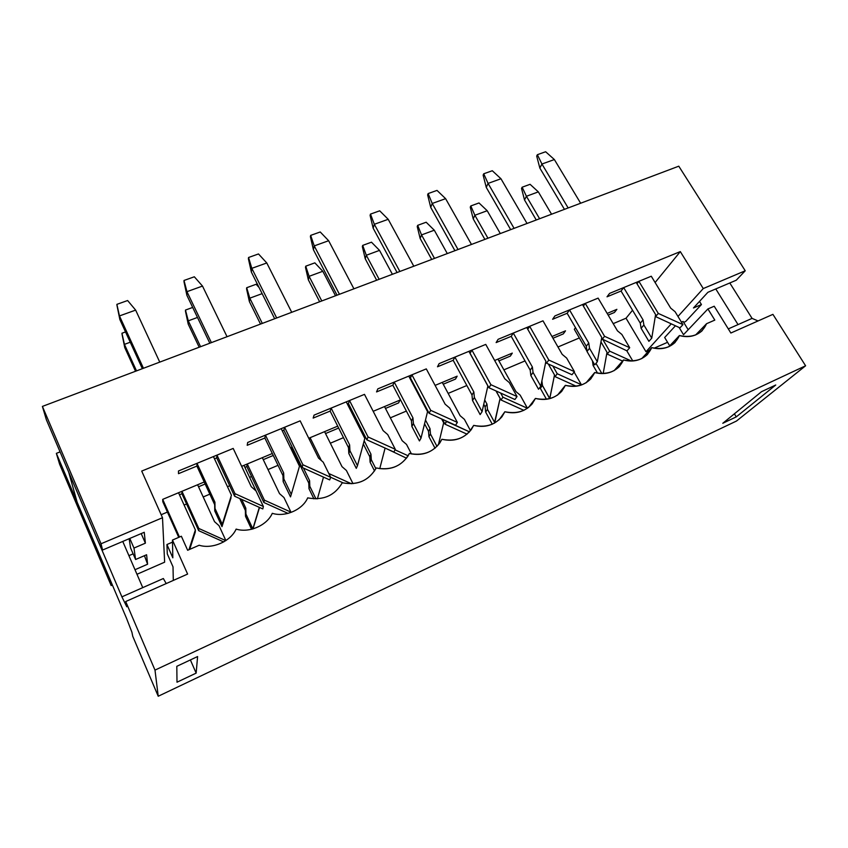 <?xml version="1.0" encoding="UTF-8"?>
<svg xmlns="http://www.w3.org/2000/svg" width="848" height="848" viewBox="0 0 848 848"><rect width="100%" height="100%" fill="white"/><g stroke="black" fill="none" stroke-linecap="round" stroke-linejoin="round"><path stroke-width="1.27" d="M484.717 399.991L486.953 404.093L487.494 409.34L494.766 422.696L500.097 398.422L495.985 390.939L500.097 398.422L494.405 423.216L494.766 422.696L487.494 409.34L485.66 412.064L485.12 406.849L483.742 404.316L485.12 406.849L485.66 412.064L492.275 424.254L485.66 412.064L487.494 409.34L486.953 404.093L485.12 406.849L486.953 404.093L484.717 399.991M500.649 393.048L502.928 397.203L527.445 408.312L520.195 395.168L515.944 391.585L497.935 359.107L512.298 353.107L510.358 356.096L498.921 360.888L510.358 356.096L512.298 353.107L497.935 359.107L515.944 391.585L520.195 395.168L527.477 408.291L502.928 397.203L501.009 399.98L496.069 390.97L501.009 399.98L523.916 410.358L501.009 399.98L502.928 397.203L500.649 393.048M434.494 258.407L421.53 234.917L420.152 238.489L431.717 259.456L420.152 238.489L417.227 226.543L417.682 225.335L426.162 222.229L434.293 230.211L447.299 253.573L434.293 230.211L421.53 234.917L434.494 258.407M434.293 230.211L426.162 222.229L417.682 225.335L421.53 234.917L434.293 230.211M417.227 226.543L420.152 238.489L421.53 234.917L417.682 225.335L417.227 226.543M571.997 374.731L546.536 363.177L545.783 361.863L546.536 363.177L571.997 374.731L574.435 371.668L566.644 358.068L562.182 354.358L542.996 320.83L562.182 354.358L566.644 358.068L574.435 371.668L548.815 360.05L574.435 371.668L571.997 374.731M538.544 389.243L530.837 375.516L530.201 370.141L511.238 336.349L496.133 342.581L498.105 339.317L513.294 333.063L532.396 367.036L533.042 372.431L540.801 386.243L545.9 361.28L526.767 327.508L529.671 326.321L548.815 360.05L546.536 363.177L548.815 360.05L529.671 326.321L526.767 327.508L545.9 361.28L540.801 386.243L533.042 372.431L532.396 367.036L513.294 333.063L498.105 339.317L496.133 342.581L511.238 336.349L513.294 333.063L511.238 336.349L530.201 370.141L532.396 367.036L530.201 370.141L530.837 375.516L533.042 372.431L530.837 375.516L538.544 389.243L540.801 386.243L538.544 389.243M445.613 198.665L471.456 244.447L445.613 198.665L432.236 203.467L430.731 207.421L454.92 250.69L430.731 207.421L432.236 203.467L458.026 249.524L432.236 203.467L428.134 193.577L437.017 190.408L428.134 193.577L427.636 194.913L428.134 193.577L432.236 203.467L445.613 198.665L437.017 190.408L445.613 198.665M527.753 329.268L529.671 326.321L527.753 329.268M427.636 194.913L430.731 207.421L427.636 194.913M595.974 363.379L601.9 373.586L595.974 363.379M603.172 373.576L607.02 352.28L600.956 341.914L607.02 352.28L603.172 373.576M603.161 340.048L609.659 351.146L631.421 361.025L609.659 351.146L607.189 354.093L622.538 361.057L607.189 354.093L609.659 351.146L603.161 340.048M632.799 360.972L626.778 350.775L632.799 360.972M607.157 313.41L616.888 309.34L614.429 312.477L608.164 315.106L614.429 312.477L616.888 309.34L607.157 313.41L616.888 309.34L614.429 312.477L608.164 315.106L614.429 312.477L616.888 309.34L607.157 313.41M597.575 373.173L593.091 365.435L592.445 360.866L593.091 365.435L597.575 373.173M586.943 351.083L574.319 329.289L586.943 351.083M594.268 364.015L593.091 365.435L594.268 364.015M539.604 218.731L526.417 196.27L524.509 199.948L536.265 219.992L524.509 199.948L521.531 188.447L522.145 187.207L530.085 184.313L538.342 191.881L551.55 214.215L538.342 191.881L526.417 196.27L539.604 218.731M538.342 191.881L530.085 184.313L522.145 187.207L526.417 196.27L538.342 191.881M521.531 188.447L524.509 199.948L526.417 196.27L522.145 187.207L521.531 188.447M541.893 380.89L542.466 385.511L549.79 398.56L554.518 374.943L548.296 363.972L554.518 374.943L549.695 398.677L542.466 385.511L540.335 388.331L546.472 399.281L540.335 388.331L542.466 385.511L541.893 380.89M552.864 366.05L557.242 373.756L581.368 384.706L574.128 372.06L581.368 384.706L580.954 385.193L581.368 384.706L557.242 373.756L555.048 376.629L554.401 375.494L555.048 376.629L576.205 386.222L555.048 376.629L557.242 373.756L552.864 366.05M551.963 336.508L565.51 330.837L563.305 333.9L552.96 338.235L563.305 333.9L565.51 330.837L551.963 336.508L565.51 330.837L563.305 333.9L552.96 338.235L563.305 333.9L565.51 330.837L551.963 336.508M487.95 238.224L474.869 215.265L473.216 218.89L484.876 239.38L473.216 218.89L470.258 207.166L470.799 205.947L479.003 202.958L487.197 210.717L500.309 233.56L487.197 210.717L474.869 215.265L487.95 238.224M487.197 210.717L479.003 202.958L470.799 205.947L474.869 215.265L487.197 210.717M470.258 207.166L473.216 218.89L474.869 215.265L470.799 205.947L470.258 207.166M679.958 327.869L655.292 316.463L679.958 327.869L682.958 324.636L675.072 311.693L670.704 308.142L651.275 276.225L670.704 308.142L675.072 311.693L682.958 324.636L658.302 313.431L682.958 324.636L679.958 327.869M648.911 341.341L641.099 328.282L640.282 323.183L621.054 291.023L607.02 296.811L609.585 293.397L623.683 287.589L643.06 319.919L643.886 325.028L651.752 338.161L655.599 314.576L636.201 282.437L638.894 281.324L658.302 313.431L655.451 316.717L658.302 313.431L638.894 281.324L636.201 282.437L655.599 314.576L651.752 338.161L643.886 325.028L643.06 319.919L623.683 287.589L609.585 293.397L607.02 296.811L621.054 291.023L623.683 287.589L621.054 291.023L640.282 323.183L643.06 319.919L640.282 323.183L641.099 328.282L643.886 325.028L641.099 328.282L648.911 341.341L651.752 338.161L648.911 341.341M554.369 159.551L580.647 203.234L554.369 159.551L541.925 164.024L539.847 168.063L564.45 209.35L539.847 168.063L541.925 164.024L568.149 207.951L541.925 164.024L537.367 154.696L545.646 151.75L537.367 154.696L536.689 156.053L537.367 154.696L541.925 164.024L554.369 159.551L545.646 151.75L554.369 159.551M636.996 283.751L638.894 281.324L636.996 283.751M536.689 156.053L539.847 168.063L536.689 156.053M626.979 350.86L601.539 338.744L626.979 350.86L629.704 347.712L621.86 334.451L617.45 330.826L598.126 298.114L617.45 330.826L621.86 334.451L629.704 347.712L604.571 336.306L629.704 347.712L626.979 350.86M594.755 364.852L586.996 351.454L586.265 346.228L567.153 313.272L552.61 319.272L554.889 315.933L569.517 309.902L588.766 343.037L589.508 348.295L597.321 361.757L601.773 337.493L582.491 304.559L585.29 303.404L604.571 336.306L601.995 339.518L604.571 336.306L585.29 303.404L582.491 304.559L601.773 337.493L597.321 361.757L589.508 348.295L588.766 343.037L569.517 309.902L554.889 315.933L552.61 319.272L567.153 313.272L569.517 309.902L567.153 313.272L586.265 346.228L588.766 343.037L586.265 346.228L586.996 351.454L589.508 348.295L586.996 351.454L594.755 364.852L597.321 361.757L594.755 364.852M500.967 178.758L527.032 223.469L500.967 178.758L488.066 183.401L486.264 187.387L510.676 229.649L486.264 187.387L488.066 183.401L514.089 228.356L488.066 183.401L483.72 173.787L492.296 170.734L483.72 173.787L483.137 175.133L483.72 173.787L488.066 183.401L500.967 178.758L492.296 170.734L500.967 178.758M583.371 306.064L585.29 303.404L583.371 306.064M483.137 175.133L486.264 187.387L483.137 175.133M425.495 420.036L430.031 428.664L430.477 434.049L436.996 446.43L430.477 434.049L428.95 436.678L428.516 431.314L424.562 423.799L428.516 431.314L428.95 436.678L435.035 448.253L428.95 436.678L430.477 434.049L430.031 428.664L428.516 431.314L430.031 428.664L425.495 420.036M438.363 444.893L443.674 422.781L441.638 418.944L443.674 422.781L438.363 444.893M446.387 421.096L469.389 431.823L446.61 421.509L444.999 424.191L442.391 419.283L444.999 424.191L467.078 434.187L444.999 424.191L446.387 421.096M470.333 430.392L464.407 419.347L460.104 415.69L442.264 382.406L457.146 376.173L455.493 379.088L443.239 384.218L455.493 379.088L457.146 376.173L442.264 382.406L460.104 415.69L464.407 419.347L470.333 430.392M379.141 279.299L366.304 255.259L365.234 258.778L376.66 280.232L365.234 258.778L362.34 246.588L362.69 245.401L371.477 242.189L379.522 250.383L392.391 274.296L379.522 250.383L366.304 255.259L379.141 279.299M379.522 250.383L371.477 242.189L362.69 245.401L366.304 255.259L379.522 250.383M362.34 246.588L365.234 258.778L366.304 255.259L362.69 245.401L362.34 246.588M514.906 399.503L488.936 387.737L470.004 353.362L471.912 350.107L490.897 384.706L517.026 396.546L509.298 382.586L504.783 378.791L485.756 344.405L504.783 378.791L509.298 382.586L517.026 396.546L490.897 384.706L488.936 387.737L514.906 399.503L517.026 396.546L514.906 399.503M480.148 414.598L472.516 400.5L471.976 394.977L453.182 360.305L437.494 366.781L439.126 363.612L454.91 357.114L473.841 391.967L474.392 397.521L482.077 411.693L487.876 385.988L468.902 351.348L471.912 350.107L468.902 351.348L487.876 385.988L482.077 411.693L474.392 397.521L473.841 391.967L454.91 357.114L439.126 363.612L437.494 366.781L453.182 360.305L454.91 357.114L453.182 360.305L471.976 394.977L473.841 391.967L471.976 394.977L472.516 400.5L474.392 397.521L472.516 400.5L480.148 414.598L482.077 411.693L480.148 414.598M388.204 219.303L413.792 266.219L388.204 219.303L374.339 224.285L373.152 228.186L397.087 272.526L373.152 228.186L374.339 224.285L399.853 271.477L374.339 224.285L370.481 214.099L379.703 210.813L370.481 214.099L370.099 215.413L370.481 214.099L374.339 224.285L388.204 219.303L379.703 210.813L388.204 219.303M470.089 353.33L488.936 387.737L490.897 384.706L471.912 350.107L470.089 353.33M370.099 215.413L373.152 228.186L370.099 215.413M364.163 440.79L370.947 454.157L371.297 459.69L375.834 468.647L371.297 459.69L370.11 462.213L369.77 456.712L363.304 443.97L369.77 456.712L370.11 462.213L374.53 470.947L370.11 462.213L371.297 459.69L370.947 454.157L369.77 456.712L370.947 454.157L364.163 440.79M379.745 468.679L385.109 448.062L379.745 468.679M395.02 449.832L408.089 455.747L395.02 449.832M411.45 453.945L406.521 444.426L402.164 440.695L384.504 406.563L399.949 400.108L398.613 402.917L385.469 408.429L398.613 402.917L399.949 400.108L384.504 406.563L402.164 440.695L406.521 444.426L411.45 453.945M406.531 458.196L386.571 448.73L406.531 458.196M321.784 300.955L309.096 276.331L308.333 279.798L319.643 301.761L308.333 279.798L305.481 267.353L305.736 266.177L314.841 262.859L322.802 271.286L335.522 295.772L322.802 271.286L309.096 276.331L321.784 300.955M322.802 271.286L314.841 262.859L305.736 266.177L309.096 276.331L322.802 271.286M305.481 267.353L308.333 279.798L309.096 276.331L305.736 266.177L305.481 267.353M455.577 425.261L429.088 413.262L410.432 377.954L409.87 378.176L411.916 374.816L430.699 410.337L457.358 422.41L449.705 408.079L445.136 404.189L426.3 368.891L445.136 404.189L449.705 408.079L457.358 422.41L430.699 410.337L429.088 413.262L455.577 425.261L457.358 422.41L455.577 425.261M419.442 440.939L411.884 426.47L411.45 420.788L392.857 385.204L376.554 391.935L377.826 388.861L394.235 382.109L412.955 417.894L413.4 423.608L421.011 438.162L427.551 411.672L408.778 376.109L411.916 374.816L408.778 376.109L427.551 411.672L421.011 438.162L413.4 423.608L412.955 417.894L394.235 382.109L377.826 388.861L376.554 391.935L392.857 385.204L394.235 382.109L392.857 385.204L411.45 420.788L412.955 417.894L411.45 420.788L411.884 426.47L413.4 423.608L411.884 426.47L419.442 440.939L421.011 438.162L419.442 440.939M328.642 240.726L353.923 288.818L328.642 240.726L314.237 245.899L313.41 249.736L337.048 295.189L313.41 249.736L314.237 245.899L339.444 294.288L314.237 245.899L310.665 235.384L320.237 231.981L310.665 235.384L310.4 236.687L310.665 235.384L314.237 245.899L328.642 240.726L320.237 231.981L328.642 240.726M410.432 377.954L429.088 413.262L430.699 410.337L411.916 374.816L410.432 377.954M310.4 236.687L313.41 249.736L310.4 236.687M303.446 468.064L309.584 480.646L309.827 486.339L315.954 498.9L309.827 486.339L309.001 488.734L308.767 483.074L291.564 447.786L308.767 483.074L309.001 488.734L313.93 498.857L309.001 488.734L309.827 486.339L309.584 480.646L308.767 483.074L309.584 480.646L303.446 468.064M317.396 498.857L323.501 477.117L317.396 498.857M308.757 438.257L310.082 437.706L321.36 460.549L310.082 437.706L309.467 439.709L310.082 437.706L308.757 438.257L337.695 426.152L308.757 438.257M328.833 473.544L351.464 483.763L328.833 473.544M352.991 483.667L346.408 470.481L342.009 466.654L324.572 431.643L342.009 466.654L346.408 470.481L352.991 483.667M338.659 428.049L325.526 433.551L338.659 428.049M343.461 483.031L330.667 477.254L343.461 483.031M262.308 323.406L249.8 298.178L249.376 301.581L260.516 324.074L249.376 301.581L246.567 288.871L246.704 287.716L256.138 284.271L259.053 287.493L256.138 284.271L246.704 287.716L249.8 298.178L262.308 323.406M262.127 293.641L249.8 298.178L262.127 293.641M246.567 288.871L249.376 301.581L249.8 298.178L246.567 288.871M393.885 452.037L366.845 439.815L348.411 403.542L347.341 403.987L348.411 403.542L349.514 400.521L368.085 436.996L395.295 449.302L387.727 434.589L383.105 430.604L364.481 394.362L383.105 430.604L387.727 434.589L395.295 449.302L368.085 436.996L366.845 439.815L393.885 452.037L395.295 449.302L393.885 452.037M356.277 468.361L348.814 453.489L348.496 447.638L330.137 411.089L313.166 418.085L314.057 415.128L331.123 408.1L349.62 444.861L349.948 450.744L357.464 465.7L364.81 438.395L346.26 401.867L349.514 400.521L346.26 401.867L364.81 438.395L357.464 465.7L349.948 450.744L349.62 444.861L331.123 408.1L314.057 415.128L313.166 418.085L330.137 411.089L331.123 408.1L330.137 411.089L348.496 447.638L349.62 444.861L348.496 447.638L348.814 453.489L349.948 450.744L348.814 453.489L356.277 468.361L357.464 465.7L356.277 468.361M266.781 262.965L291.723 312.297L266.781 262.965L251.824 268.339L251.368 272.113L274.678 318.731L251.368 272.113L251.824 268.339L276.671 317.979L251.824 268.339L248.549 257.495L258.492 253.955L248.549 257.495L248.4 258.767L248.549 257.495L251.824 268.339L266.781 262.965L258.492 253.955L266.781 262.965M348.411 403.542L366.845 439.815L368.085 436.996L349.514 400.521L348.411 403.542L347.341 403.987L348.411 403.542M248.4 258.767L251.368 272.113L248.4 258.767M241.712 499.419L245.803 508.175L245.92 514.026L252.852 528.845L259.34 507.369L252.821 528.982L245.92 514.026L245.496 516.294L245.379 510.475L239.804 498.56L245.379 510.475L245.496 516.294L251.57 529.3L245.496 516.294L245.803 508.175L245.379 510.475L245.803 508.175L241.712 499.419M261.078 501.624L243.97 465.361L247.256 463.983L264.396 500.15L290.949 512.128L283.963 497.543L279.511 493.621L262.318 457.687L272.325 453.5L262.318 457.687L279.511 493.621L283.963 497.543L290.949 512.128L264.396 500.15L263.845 502.493L246.821 466.538L244.913 467.333L246.821 466.538L263.845 502.493L288.055 513.411L263.845 502.493L264.396 500.15L247.256 463.983L246.821 466.538L247.256 463.983L243.97 465.361L261.089 501.634M273.268 455.45L263.251 459.648L273.268 455.45M259.509 507.443L253.011 528.929L259.509 507.443M200.594 346.705L188.277 320.841L188.224 324.169L199.195 347.224L188.224 324.169L185.468 311.184L185.479 310.061L192.687 307.432L185.479 310.061L188.277 320.841L200.594 346.705M197.489 317.449L188.277 320.841L197.489 317.449M185.468 311.184L188.224 324.169L188.277 320.841L185.468 311.184M329.681 479.904L302.068 467.439L283.889 430.169L282.257 430.848L283.889 430.169L284.589 427.265L302.895 464.757L330.688 477.307L323.215 462.171L318.53 458.1L300.16 420.852L318.53 458.1L323.215 462.171L330.688 477.307L302.895 464.757L302.068 467.439L329.681 479.904L330.688 477.307L329.681 479.904M290.514 496.896L283.158 481.611L282.967 475.59L264.862 438.024L247.203 445.317L247.669 442.476L265.445 435.151L283.667 472.94L283.868 479.003L291.277 494.384L299.492 466.209L281.197 428.664L284.589 427.265L281.197 428.664L299.492 466.209L291.277 494.384L283.868 479.003L283.667 472.94L265.445 435.151L247.669 442.476L247.203 445.317L264.862 438.024L265.445 435.151L264.862 438.024L282.967 475.59L283.667 472.94L282.967 475.59L283.158 481.611L283.868 479.003L283.158 481.611L290.514 496.896L291.277 494.384L290.514 496.896M202.502 286.073L227.041 336.709L202.502 286.073L186.952 291.67L186.899 295.358L209.827 343.217L186.899 295.358L186.952 291.67L211.385 342.624L186.952 291.67L184.005 280.465L194.33 276.787L184.005 280.465L183.995 281.716L186.952 291.67L202.502 286.073L194.33 276.787L202.502 286.073M283.889 430.169L302.068 467.439L302.895 464.757L284.589 427.265L283.889 430.169L282.257 430.848L283.889 430.169M183.995 281.716L186.899 295.358L183.995 281.716M162.699 499.366L179.458 537.049L162.699 499.366L204.23 481.993L162.699 499.366L162.805 501.751L178.737 537.356L162.805 501.751L162.699 499.366M188.966 549.695L195.369 529.936L178.536 492.741L181.949 491.31L198.803 528.463L225.822 540.632L198.803 528.463L198.676 530.657L181.928 493.737L179.447 494.766L181.928 493.737L198.676 530.657L223.713 541.936L198.676 530.657L198.803 528.463L181.949 491.31L181.928 493.737L181.949 491.31L178.536 492.741L195.369 529.936L188.966 549.695M225.875 540.589L219.028 525.686L214.533 521.668L197.605 484.759L214.533 521.668L219.028 525.686L225.875 540.589M205.152 483.996L198.527 486.773L205.152 483.996M195.263 532.131L189.676 549.387L195.369 529.936L195.263 532.131M136.517 370.883L124.423 344.373L124.762 347.606L135.542 371.254L124.762 347.606L121.942 333.243L125.536 331.928L121.942 333.243L124.423 344.373L136.517 370.883M130.242 342.221L124.423 344.373L130.242 342.221M122.059 334.345L124.762 347.606L122.059 334.345M262.795 508.927L234.599 496.218L216.717 457.899L214.48 458.821L216.717 457.899L216.971 455.122L234.981 493.674L263.378 506.479L256.011 490.918L251.284 486.731L233.2 448.433L251.284 486.731L256.011 490.918L263.378 506.479L234.981 493.674L234.599 496.218L262.795 508.927L263.378 506.479L262.795 508.927M231.069 497.723L221.985 526.65L214.756 510.92L214.692 504.708L196.895 466.082L178.493 473.672L178.493 470.969L197.012 463.337L214.936 502.207L215 508.461L222.282 524.287L231.43 495.19L213.431 456.574L216.971 455.122L213.431 456.574L231.43 495.19L222.282 524.287L215 508.461L214.936 502.207L197.012 463.337L178.493 470.969L178.493 473.672L196.895 466.082L197.012 463.337L196.895 466.082L214.692 504.708L214.936 502.207L214.756 510.92L215 508.461L214.756 510.92L221.985 526.65L231.069 497.723M135.648 310.114L159.753 362.117L135.648 310.114L119.462 315.933L119.854 319.537L142.358 368.679L119.854 319.537L119.462 315.933L143.45 368.265L119.462 315.933L116.876 304.358L127.624 300.531L116.876 304.358L117.013 305.587L119.462 315.933L135.648 310.114L127.624 300.531L135.648 310.114M216.717 457.899L234.599 496.218L234.981 493.674L216.971 455.122L216.717 457.899L214.48 458.821L216.717 457.899M117.013 305.587L119.854 319.537L117.013 305.587M707.879 292.306L693.463 307.972L707.879 292.306L736.255 280.222L745.233 270.777L703.257 288.564L677.976 316.452L703.257 288.564L745.233 270.777L736.255 280.222L707.879 292.306M56.36 453.351L104.389 566.231L56.36 453.351L59.583 464.153L111.173 585.555L112.381 585.025L111.173 585.555L109.975 580.615L111.173 585.555L59.583 464.153L56.36 453.351L60.081 451.899L56.36 453.351M128.917 555.663L133.147 553.85L128.917 555.663M161.162 514.725L167.427 512.075L161.162 514.725M184.101 505.026L186.571 503.988L184.101 505.026M203.202 496.96L209.827 494.151L203.202 496.96M227.476 486.699L229.713 485.745L227.476 486.699M249.63 477.329L251.549 476.512L249.63 477.329M268 469.559L278.017 465.329L268 469.559M295.464 457.952L296.344 457.581L295.464 457.952M330.338 443.218L343.482 437.653L330.338 443.218M390.345 417.841L406.372 411.068L390.345 417.841M448.157 393.408L466.835 385.511L448.157 393.408M503.892 369.845L525.029 360.909L503.892 369.845M557.963 346.991L579.343 337.949L557.963 346.991M613.199 323.639L626.036 318.212L632.534 310.23L626.036 318.212L613.199 323.639M655.112 282.522L680.308 251.602L141.711 471.075L680.308 251.602L703.257 288.564L680.308 251.602L655.112 282.522M264.862 438.024L247.203 445.317L247.669 442.476L300.16 420.852L247.669 442.476L247.203 445.317L264.862 438.024M392.857 385.204L376.554 391.935L377.826 388.861L426.3 368.891L377.826 388.861L376.554 391.935L392.857 385.204M511.238 336.349L496.133 342.581L498.105 339.317L542.996 320.83L498.105 339.317L496.133 342.581L511.238 336.349M181.928 493.737L179.447 494.766L181.928 493.737M291.564 447.786L291.892 446.567L291.564 447.786M455.493 379.088L443.239 384.218L455.493 379.088L457.146 376.173L455.493 379.088M417.555 392.741L418.117 392.507L417.555 392.741M435.098 385.395L457.146 376.173L435.098 385.395M574.319 329.289L575.506 327.667L574.319 329.289M621.054 291.023L607.02 296.811L609.585 293.397L651.275 276.225L609.585 293.397L607.02 296.811L621.054 291.023M510.358 356.096L498.921 360.888L510.358 356.096L512.298 353.107L510.358 356.096M494.649 360.485L512.298 353.107L494.649 360.485M398.613 402.917L385.469 408.429L398.613 402.917L399.949 400.108L398.613 402.917M354.93 418.944L356.012 418.488L354.93 418.944M373.184 411.301L399.949 400.108L373.184 411.301M246.821 466.538L244.913 467.333L246.821 466.538M241.648 466.336L272.325 453.5L241.648 466.336M567.153 313.272L552.61 319.272L554.889 315.933L598.126 298.114L554.889 315.933L552.61 319.272L567.153 313.272M453.182 360.305L437.494 366.781L439.126 363.612L485.756 344.405L439.126 363.612L437.494 366.781L453.182 360.305M330.137 411.089L313.166 418.085L314.057 415.128L364.481 394.362L314.057 415.128L313.166 418.085L330.137 411.089M196.895 466.082L178.493 473.672L178.493 470.969L233.2 448.433L178.493 470.969L178.493 473.672L196.895 466.082M141.192 533.593L145.39 543.165L144.245 532.29L145.39 543.165L133.973 548.062L135.595 559.51L146.598 554.751L147.594 564.227L146.598 554.751L135.595 559.51L130.55 547.882L129.15 538.724L130.55 547.882L135.595 559.51L133.973 548.062L145.39 543.165L141.192 533.593M144.446 555.684L147.594 564.227L135.002 569.718L147.594 564.227L144.446 555.684M110.42 580.424L104.389 566.231L110.42 580.424M136.973 574.276L164.639 562.182L162.498 517.725L101.05 543.769L102.566 550.045L144.245 532.29L102.566 550.045L101.05 543.769L42.4 406.415L46.375 419.771L98.103 541.045L102.566 550.045L98.103 541.045L46.375 419.771L42.4 406.415L678.782 166.187L745.233 270.777L678.782 166.187L42.4 406.415L101.05 543.769L162.498 517.725L141.711 471.075L162.498 517.725L164.639 562.182L136.973 574.276M671.224 323.894L645.985 351.74L649.324 350.277L645.985 351.74L626.036 318.212L645.985 351.74L671.224 323.894M654.084 348.199L667.567 342.306L654.084 348.199M683.679 322.367L685.693 321.487L701.444 304.549L693.463 307.972L701.444 304.549L699.505 301.411L701.444 304.549L685.693 321.487L683.679 322.367M129.786 538.448L133.973 548.062L129.786 538.448M163.346 578.527L166.208 583.572L163.346 578.527L142.75 587.632L122.759 541.437L142.75 587.632L121.9 596.844L68.709 472.145L77.126 502.164L126.394 617.98L131.906 632.184L132.744 636.276L158.226 696.25L132.744 636.276L131.906 632.184L126.394 617.98L77.126 502.164L68.709 472.145L121.9 596.844L163.346 578.527M173.299 580.424L173.013 566.846L173.299 580.424M695.593 335.002L706.575 323.692L714.811 320.099L706.575 323.692L695.593 335.002M187.652 550.278L199.174 545.243C212.413 549.451 230.73 541.331 236.136 529.099C249.206 533.265 267.12 525.336 272.293 513.316C285.193 517.45 302.725 509.68 307.676 497.871C323.215 500.691 334.759 495.645 342.295 482.756C356.891 485.586 368 481.049 375.59 469.124L376.183 467.958C389.794 470.778 400.426 466.76 408.068 455.917L409.361 453.468C422.134 456.256 432.332 452.684 439.953 442.751L441.85 439.275C453.913 442.02 463.708 438.819 471.244 429.682L473.682 425.389L469.008 432.385L473.682 425.389C485.12 428.07 494.554 425.187 501.974 416.728L504.857 411.768L498.995 419.961L504.857 411.768C515.764 414.407 524.859 411.789 532.141 403.934L535.417 398.433L528.484 407.538L535.417 398.433C545.847 401.009 554.634 398.634 561.758 391.288L565.362 385.352L557.486 395.157L565.362 385.352C575.379 387.886 583.88 385.713 590.844 378.823L594.713 372.537L586.032 382.861L594.713 372.537C604.359 375.017 612.595 373.014 619.411 366.548L623.503 359.965L614.1 370.682L623.503 359.965C632.809 362.403 640.802 360.559 647.448 354.453L651.73 347.638L641.713 358.64L651.73 347.638C660.74 350.023 668.489 348.327 674.987 342.539L679.418 335.554L668.881 346.737L679.418 335.554C688.152 337.896 695.689 336.317 702.038 330.826L706.575 323.692C701.709 334.324 692.657 338.278 679.418 335.554C674.361 346.344 665.129 350.372 651.73 347.638C646.483 358.598 637.081 362.711 623.503 359.965C618.065 371.095 608.472 375.282 594.713 372.537C589.074 383.837 579.29 388.108 565.362 385.352C559.51 396.843 549.525 401.199 535.417 398.433C529.343 410.103 519.167 414.545 504.857 411.768C498.571 423.629 488.172 428.166 473.682 425.389C467.153 437.441 456.553 442.073 441.85 439.275C435.088 451.539 424.254 456.266 409.361 453.468C402.344 465.934 391.288 470.757 376.183 467.958C368.912 480.636 357.612 485.565 342.295 482.756C334.759 495.645 323.215 500.691 307.676 497.871C302.725 509.68 285.193 517.45 272.293 513.316C267.12 525.336 249.206 533.265 236.136 529.099C230.73 541.331 212.413 549.451 199.174 545.243L187.652 550.278L181.355 536.233L172.462 540.07L187.609 574.075L125.716 601.539L154.993 670.111L805.6 365.785L772.92 314.354L730.859 333.02L714.217 306.223L707.91 308.937L714.811 320.099L707.91 308.937L714.217 306.223L730.859 333.02L772.92 314.354L805.6 365.785L154.993 670.111L125.716 601.539L126.776 606.765L121.9 596.844L126.776 606.765L125.716 601.539L187.609 574.075L172.462 540.07L181.355 536.233L187.652 550.278M407.453 456.902L409.361 453.468M736.477 421.043L158.226 696.25L154.993 670.111L158.226 696.25L736.477 421.043L805.6 365.785L736.477 421.043M172.833 557.825L172.462 540.07L172.833 557.825L166.929 544.533L167.289 553.914L173.013 566.846L167.289 553.914L166.929 544.533L172.833 557.825M683.509 334.684L707.91 308.937L683.509 334.684L679.131 327.487L683.509 334.684M176.808 666.316L197.595 656.543L196.153 673.121L176.999 682.205L176.808 666.316L176.999 682.205L196.153 673.121L190.387 659.935L196.153 673.121L197.595 656.543L176.808 666.316M775.75 385.003L736.255 416.887L722.793 423.279L761.525 391.681L775.75 385.003L761.525 391.681L722.793 423.279L736.255 416.887L734.389 413.813L736.255 416.887L775.75 385.003M729.799 282.978L752.07 318.392L758.07 320.947L752.07 318.392L729.799 282.978M683.096 321.413L688.184 329.755L683.096 321.413L681.432 322.134L683.096 321.413M675.411 325.802L664.673 337.504L669.708 345.857L664.673 337.504L675.411 325.802M715.776 288.945L738.036 324.593L752.07 318.392L728.294 328.897L738.036 324.593L715.776 288.945M172.504 542.126L166.929 544.533L172.504 542.126"/></g></svg>
